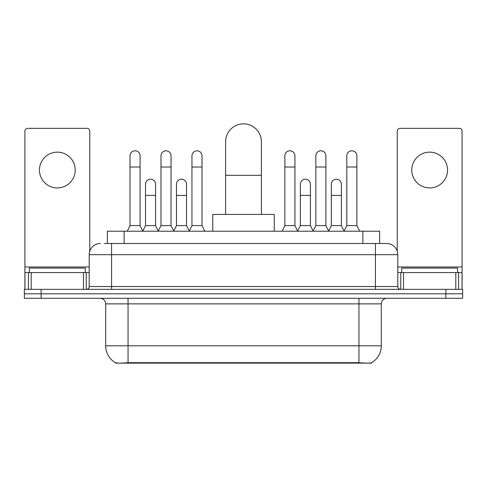<?xml version="1.0" encoding="UTF-8"?>
<svg xmlns="http://www.w3.org/2000/svg" width="487" height="487" viewBox="0 0 487 487"><rect width="100%" height="100%" fill="white"/><g stroke="black" fill="none" stroke-linecap="round" stroke-linejoin="round"><path stroke-width="0.73" d="M107.377 243.5L107.377 231.203L379.623 231.203L379.623 243.5M371.526 362.742L371.526 363.138L115.474 363.138L115.474 362.742M105.691 345.807L128.057 345.807L128.057 303.876L105.691 303.876L105.691 345.807A19.565 19.565 0 0 0 115.364 362.687C116.813 363.247 121.044 363.247 128.057 362.687L358.943 362.687C365.95 363.247 370.181 363.247 371.636 362.687A19.565 19.565 0 0 0 381.309 345.807L381.309 303.876A5.588 5.588 0 0 1 386.897 298.288M41.121 289.345L462.65 289.345L462.65 293.813L24.35 293.813L24.35 298.288L41.121 298.288L41.121 293.813L24.35 293.813L24.35 289.345L41.121 289.345L41.121 293.813L462.65 293.813L462.65 298.288L41.121 298.288M104.553 243.5L382.703 243.5M104.297 243.5L111.566 243.5L111.566 254.683L89.2 254.683L89.2 286.545A2.794 2.794 0 0 1 86.406 289.345M100.383 243.5A11.183 11.183 0 0 0 89.2 254.683M386.617 243.5A11.183 11.183 0 0 1 397.8 254.683L375.434 254.683L375.434 243.5L386.447 243.5M397.8 254.683L397.8 286.545C397.964 288.243 398.896 289.175 400.594 289.345M462.65 289.345L462.65 293.813M85.286 272.574L85.286 268.1L29.384 268.1L29.384 272.574M57.332 152.151A17.891 17.891 0 0 0 39.447 170.042A17.891 17.891 0 0 0 57.332 187.927A17.891 17.891 0 0 0 75.223 170.042A17.891 17.891 0 0 0 57.332 152.151M83.472 289.345L83.472 272.574L31.198 272.574L31.198 289.345M89.76 251.189L89.76 131.131A2.794 2.794 0 0 0 86.966 128.337L27.704 128.337A2.794 2.794 0 0 0 24.91 131.131L24.91 272.574L31.198 272.574M83.472 272.574L89.2 272.574M24.91 289.345L24.91 272.574M457.616 272.574L457.616 268.1L401.714 268.1L401.714 272.574M225.609 214.426L225.609 141.754A17.891 17.891 0 0 1 243.5 123.862A17.891 17.891 0 0 1 261.391 141.754A17.891 17.891 0 0 0 243.5 123.862M261.391 214.426L261.391 141.754M274.248 231.203L274.248 214.426L212.752 214.426L212.752 231.203M127.217 231.203L130.011 225.609L140.073 225.609L142.868 231.203M140.073 225.609L140.073 155.84A5.034 5.034 0 0 0 135.045 150.806A5.034 5.034 0 0 1 135.362 150.818M130.011 225.609L130.011 167.023L140.073 167.023M130.011 167.023L130.011 155.84A5.034 5.034 0 0 1 135.045 150.806M158.19 231.203L160.984 225.609L171.047 225.609L173.841 231.203M171.047 225.609L171.047 155.84A5.034 5.034 0 0 0 166.012 150.806A5.034 5.034 0 0 1 166.329 150.818M160.984 225.609L160.984 167.023L171.047 167.023M160.984 167.023L160.984 155.84A5.034 5.034 0 0 1 166.012 150.806M189.157 231.203L191.957 225.609L202.02 225.609L204.814 231.203M202.02 225.609L202.02 155.84A5.034 5.034 0 0 0 196.985 150.806A5.034 5.034 0 0 1 197.302 150.818M191.957 225.609L191.957 167.023L202.02 167.023M191.957 167.023L191.957 155.84A5.034 5.034 0 0 1 196.985 150.806M282.076 231.203L284.871 225.609L294.933 225.609L297.727 231.203M294.933 225.609L294.933 155.84A5.034 5.034 0 0 0 289.899 150.806A5.034 5.034 0 0 1 290.215 150.818M284.871 225.609L284.871 167.023L294.933 167.023M284.871 167.023L284.871 155.84A5.034 5.034 0 0 1 289.899 150.806M313.044 231.203L315.844 225.609L325.906 225.609L328.701 231.203M325.906 225.609L325.906 155.84A5.034 5.034 0 0 0 320.872 150.806A5.034 5.034 0 0 1 321.189 150.818M315.844 225.609L315.844 167.023L325.906 167.023M315.844 167.023L315.844 155.84A5.034 5.034 0 0 1 320.872 150.806M344.017 231.203L346.811 225.609L356.874 225.609L359.674 231.203M356.874 225.609L356.874 155.84A5.034 5.034 0 0 0 351.845 150.806A5.034 5.034 0 0 1 352.162 150.818M346.811 225.609L346.811 167.023L356.874 167.023M346.811 167.023L346.811 155.84A5.034 5.034 0 0 1 351.845 150.806M142.788 231.033L145.497 225.609L155.56 225.609L158.269 231.033M155.56 225.609L155.56 184.238A5.034 5.034 0 0 0 150.842 179.216A5.034 5.034 0 0 1 155.56 184.238M145.497 225.609L145.497 195.421L155.56 195.421M145.497 195.421L145.497 184.238A5.034 5.034 0 0 1 150.842 179.216M173.756 231.033L176.471 225.609L186.533 225.609L189.242 231.033M186.533 225.609L186.533 184.238A5.034 5.034 0 0 0 181.815 179.216A5.034 5.034 0 0 1 186.533 184.238M176.471 225.609L176.471 195.421L186.533 195.421M176.471 195.421L176.471 184.238A5.034 5.034 0 0 1 181.815 179.216M297.642 231.033L300.357 225.609L310.42 225.609L313.129 231.033M310.42 225.609L310.42 184.238A5.034 5.034 0 0 0 305.702 179.216A5.034 5.034 0 0 1 310.42 184.238M300.357 225.609L300.357 195.421L310.42 195.421M300.357 195.421L300.357 184.238A5.034 5.034 0 0 1 305.702 179.216M328.615 231.033L331.33 225.609L341.393 225.609L344.102 231.033M341.393 225.609L341.393 184.238A5.034 5.034 0 0 0 336.675 179.216A5.034 5.034 0 0 1 341.393 184.238M331.33 225.609L331.33 195.421L341.393 195.421M331.33 195.421L331.33 184.238A5.034 5.034 0 0 1 336.675 179.216M429.668 152.151A17.891 17.891 0 0 0 411.777 170.042A17.891 17.891 0 0 0 429.668 187.927A17.891 17.891 0 0 0 447.553 170.042A17.891 17.891 0 0 0 429.668 152.151M455.802 289.345L455.802 272.574L403.528 272.574L403.528 289.345M462.09 289.345L462.09 272.574L462.09 289.345M455.802 272.574L462.09 272.574L462.09 131.131A2.794 2.794 0 0 0 459.296 128.337L400.034 128.337A2.794 2.794 0 0 0 397.24 131.131L397.24 251.189M397.8 272.574L403.528 272.574M356.429 363.138L356.429 362.59M130.571 363.138L130.571 362.59M124.148 243.5L124.148 231.203M362.852 243.5L362.852 231.203M358.943 298.288L358.943 303.876L128.057 303.876L128.057 298.288M381.309 303.876L358.943 303.876L358.943 345.807L381.309 345.807M358.943 362.687L358.943 345.807L128.057 345.807L128.057 362.687M445.879 298.288L445.879 289.345M111.566 289.345L111.566 286.545L397.8 286.545M89.2 286.545L111.566 286.545L111.566 254.683L375.434 254.683L375.434 289.345M89.2 266.979L24.91 266.979M86.223 272.574L86.223 289.345M24.953 272.574L24.953 289.345M28.447 289.345L28.447 272.574M225.609 175.296L261.391 175.296M462.09 266.979L397.8 266.979M462.047 289.345L462.047 272.574M458.553 272.574L458.553 289.345M400.777 289.345L400.777 272.574M105.691 303.876C105.362 300.485 103.5 298.616 100.103 298.288"/></g></svg>
